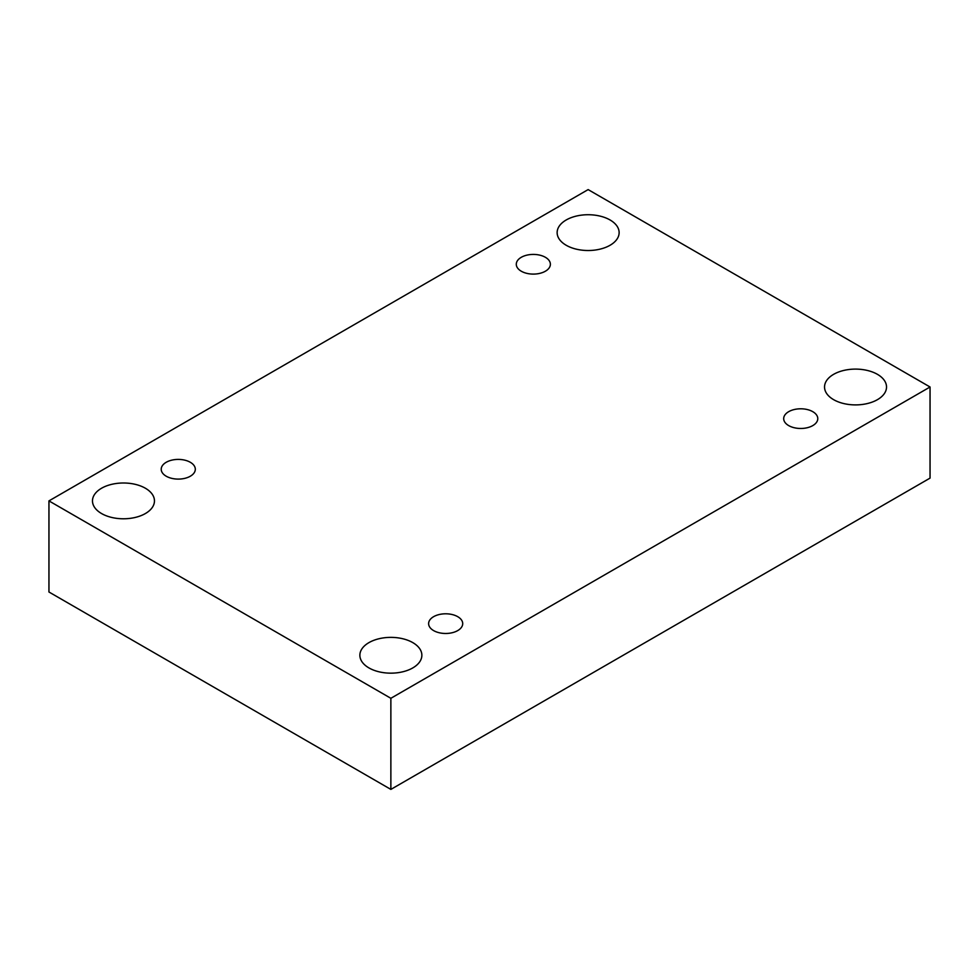 <?xml version="1.0" encoding="UTF-8"?>
<svg xmlns="http://www.w3.org/2000/svg" width="979" height="979" viewBox="0 0 979 979"><rect width="100%" height="100%" fill="white"/><g stroke="black" fill="none" stroke-linecap="round" stroke-linejoin="round"><path stroke-width="1.47" d="M390.866 698.296L390.866 789.404L930.05 478.107L930.05 386.999L588.134 189.596L48.95 500.893L390.866 698.296L930.05 386.999M48.95 500.893L48.95 592.001L390.866 789.404M566.217 219.969A30.998 17.891 180 0 1 599.992 216.09A30.998 17.891 180 0 1 619.132 232.623A30.998 17.891 180 0 1 588.134 250.514A30.998 17.891 180 0 1 557.137 232.623A30.998 17.891 180 0 1 566.217 219.969M101.559 488.24A30.998 17.891 180 0 1 135.335 484.36A30.998 17.891 180 0 1 154.462 500.893A30.998 17.891 180 0 1 123.476 518.784A30.998 17.891 180 0 1 92.479 500.893A30.998 17.891 180 0 1 101.559 488.24M368.948 642.616A30.998 17.891 180 0 1 402.736 638.736A30.998 17.891 180 0 1 421.863 655.269A30.998 17.891 180 0 1 390.866 673.16A30.998 17.891 180 0 1 359.868 655.269A30.998 17.891 180 0 1 368.948 642.616M833.606 374.345A30.998 17.891 180 0 1 867.394 370.466A30.998 17.891 180 0 1 886.521 386.999A30.998 17.891 180 0 1 855.524 404.902A30.998 17.891 180 0 1 824.538 386.999A30.998 17.891 180 0 1 833.606 374.345M788.682 425.596A17.047 9.839 0 0 0 807.259 427.725A17.047 9.839 0 0 0 817.783 418.633A17.047 9.839 0 0 0 800.736 408.794A17.047 9.839 0 0 0 783.689 418.633A17.047 9.839 0 0 0 788.682 425.596M433.611 630.598A17.047 9.839 0 0 0 452.188 632.728A17.047 9.839 0 0 0 462.712 623.635A17.047 9.839 0 0 0 445.665 613.796A17.047 9.839 0 0 0 428.618 623.635A17.047 9.839 0 0 0 433.611 630.598M166.21 476.21A17.047 9.839 0 0 0 184.786 478.352A17.047 9.839 0 0 0 195.31 469.247A17.047 9.839 0 0 0 178.264 459.408A17.047 9.839 0 0 0 161.217 469.247A17.047 9.839 0 0 0 166.21 476.21M521.281 271.22A17.047 9.839 0 0 0 539.857 273.349A17.047 9.839 0 0 0 550.382 264.257A17.047 9.839 0 0 0 533.335 254.418A17.047 9.839 0 0 0 516.288 264.257A17.047 9.839 0 0 0 521.281 271.22"/></g></svg>
